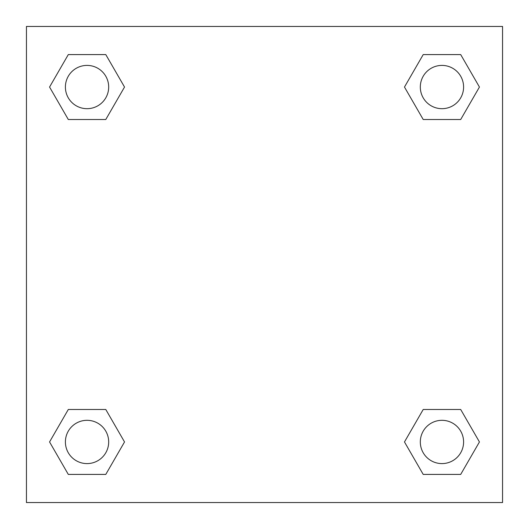 <?xml version="1.0" encoding="UTF-8"?>
<svg xmlns="http://www.w3.org/2000/svg" width="529" height="529" viewBox="0 0 529 529"><rect width="100%" height="100%" fill="white"/><g stroke="black" fill="none" stroke-linecap="round" stroke-linejoin="round"><path stroke-width="0.79" d="M460.699 119.508L423.213 119.508L460.699 119.508L479.439 87.047L460.699 119.508L423.213 119.508L404.473 87.047L423.213 54.586L404.473 87.047M68.301 54.586L105.787 54.586L68.301 54.586L105.787 54.586L124.527 87.047L105.787 119.508L68.301 119.508L105.787 119.508L68.301 119.508L49.561 87.047L68.301 54.586L49.561 87.047M68.301 409.492L105.787 409.492L68.301 409.492L49.561 441.953L68.301 409.492L105.787 409.492L124.527 441.953L105.787 474.414L68.301 474.414L105.787 474.414L68.301 474.414L49.561 441.953M439.46 409.492L423.213 409.492L439.46 409.492L423.213 409.492L404.473 441.953L423.213 409.492L460.699 409.492L423.213 409.492L460.699 409.492L479.439 441.953L460.699 474.414L423.213 474.414L460.699 474.414L423.213 474.414L404.473 441.953M502.55 26.45L26.45 26.45L26.45 502.55L502.55 502.55L502.55 26.45M423.213 54.586L460.699 54.586L423.213 54.586L460.699 54.586L479.439 87.047M463.596 441.953A21.643 21.643 0 0 0 431.135 423.213A21.643 21.643 0 0 0 431.135 460.699A21.643 21.643 0 0 0 463.596 441.953M108.683 441.953A21.643 21.643 0 0 0 76.222 423.213A21.643 21.643 0 0 0 76.222 460.699A21.643 21.643 0 0 0 108.683 441.953M463.596 87.047A21.643 21.643 0 0 0 431.135 68.301A21.643 21.643 0 0 0 431.135 105.787A21.643 21.643 0 0 0 463.596 87.047M108.683 87.047A21.643 21.643 0 0 0 76.222 68.301A21.643 21.643 0 0 0 76.222 105.787A21.643 21.643 0 0 0 108.683 87.047M89.54 409.492L105.787 409.492M439.46 119.508L423.213 119.508M105.787 119.508L89.54 119.508"/></g></svg>

